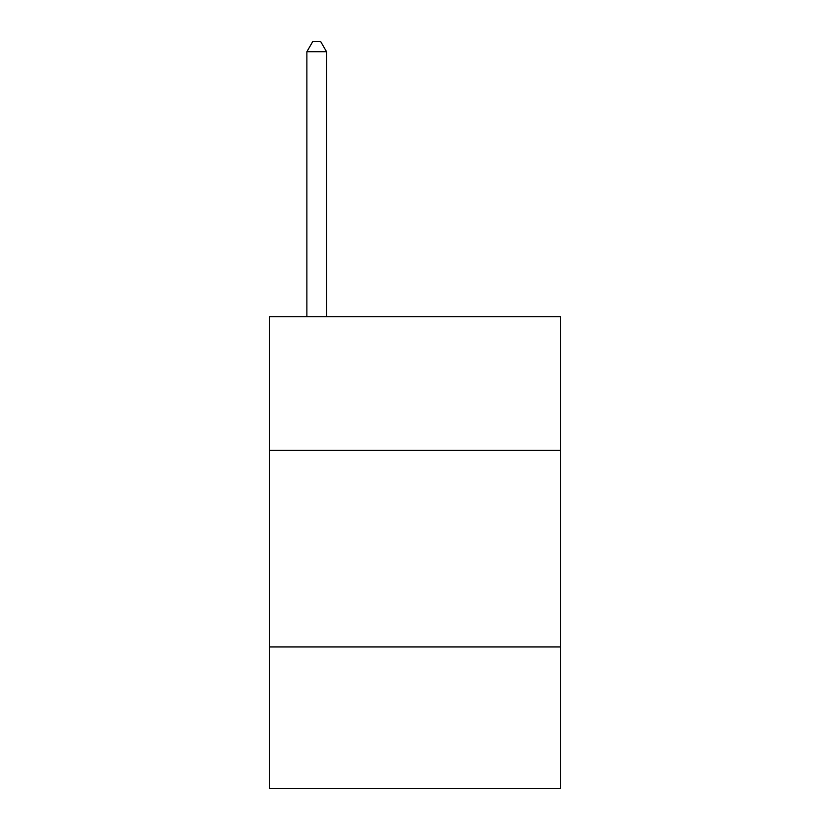 <?xml version="1.0" encoding="UTF-8"?>
<svg xmlns="http://www.w3.org/2000/svg" width="830" height="830" viewBox="0 0 830 830"><rect width="100%" height="100%" fill="white"/><g stroke="black" fill="none" stroke-linecap="round" stroke-linejoin="round"><path stroke-width="1.25" d="M560.468 450.389L560.468 316.707L269.532 316.707L269.532 450.389L560.468 450.389L560.468 788.5L269.532 788.5L269.532 450.389M560.468 646.964L269.532 646.964M326.543 316.707L326.543 51.719L306.882 51.719L306.882 316.707M306.882 51.719L312.775 41.5L320.639 41.5L326.543 51.719"/></g></svg>
